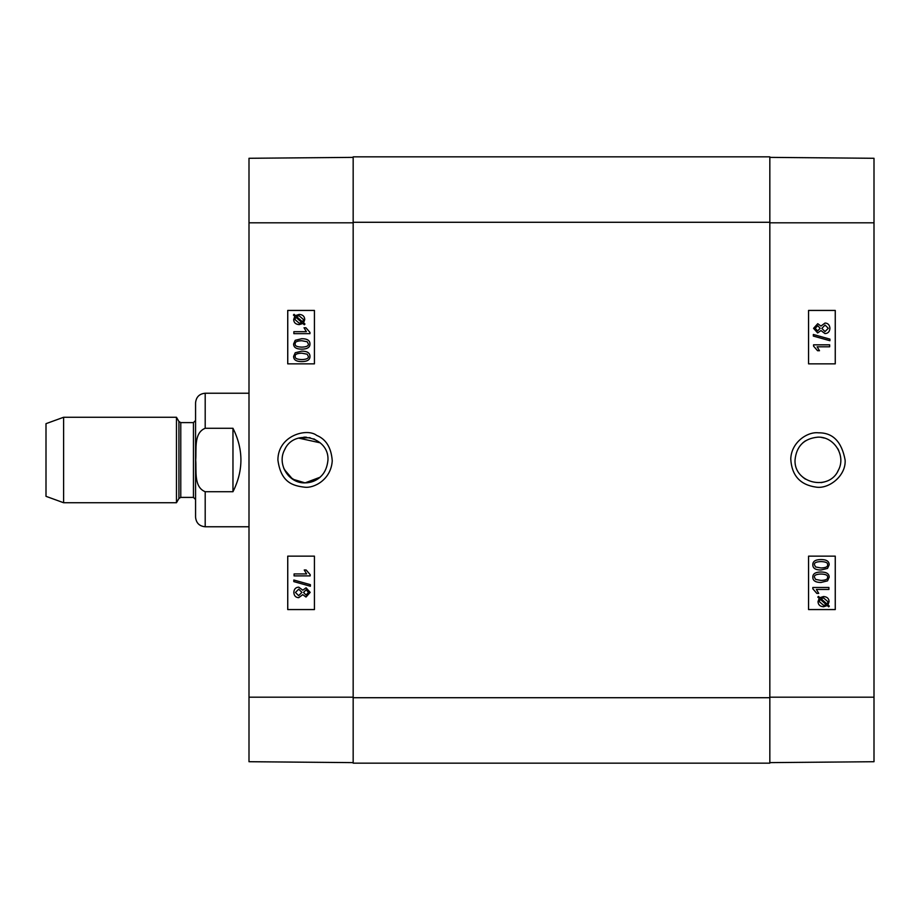 <?xml version="1.0" encoding="UTF-8"?>
<svg xmlns="http://www.w3.org/2000/svg" width="920" height="920" viewBox="0 0 920 920"><rect width="100%" height="100%" fill="white"/><g stroke="black" fill="none" stroke-linecap="round" stroke-linejoin="round"><path stroke-width="1.38" d="M821.077 437.345L824.492 438.092M837.648 448.442L838.764 450.581M838.764 469.418L837.637 471.58M824.481 481.907L821.088 482.655M805.356 479.124L802.792 477.169M802.803 442.819L805.368 440.875M820.985 580.428C825.815 580.255 828 579.197 827.551 577.219C828.023 579.197 825.826 580.255 821.008 580.428L815.591 579.404L814.453 577.242C813.993 575.264 816.178 574.195 821.008 574.034C825.826 574.207 828.011 575.264 827.563 577.219C827.988 575.264 825.803 574.207 820.985 574.034M820.985 582.452C815.522 582.452 812.797 580.704 812.808 577.219C812.705 573.804 815.442 572.056 821.008 572.01L821.008 572.01C826.447 572.01 829.173 573.746 829.184 577.219L827.529 580.865L821.008 582.452C815.545 582.452 812.82 580.704 812.82 577.219C812.693 573.804 815.419 572.056 820.985 572.01M828.908 589.467L816.373 589.467L818.742 593.4L816.845 593.4L812.82 588.765L812.82 587.489L828.908 587.489L828.908 589.467L816.373 589.467M816.822 593.4L812.808 588.765L812.808 587.489M826.976 604.026L827.632 602.991L826.999 604.026L820.928 598.609L823.607 597.988L827.873 601.645L823.595 597.988M827.609 602.991L827.862 601.645L827.632 602.991M820.18 599.207L826.263 604.647L825.067 605.13L826.24 604.647L820.168 599.219L819.248 601.611L823.561 605.291L825.067 605.13L823.538 605.291M823.561 606.751C820.019 606.521 818.168 604.819 818.018 601.622L819.179 598.333L817.811 597.115L818.443 596.39L819.881 597.678L823.572 596.528C827.114 596.815 828.954 598.506 829.092 601.611L827.966 604.888L829.345 606.119L828.736 606.844L827.287 605.556L823.584 606.751C820.03 606.521 818.19 604.819 818.041 601.622L819.191 598.333L817.822 597.115L818.432 596.39M819.858 597.678L823.561 596.528M827.275 605.567L828.736 606.844M817.604 330.912L820.18 328.302L817.615 330.912L815.178 328.313L817.731 325.726L820.203 328.302L817.707 325.726M824.998 331.568L828.287 328.302L825.021 331.568L821.813 328.371L825.091 325.07L828.31 328.302L825.079 325.07M817.696 332.948L813.567 328.348L817.742 323.702L820.95 326.071L825.067 323.035C828.057 323.219 829.668 324.978 829.92 328.313C829.679 331.66 828.046 333.419 825.01 333.592L820.95 330.533L817.673 332.948L813.544 328.348L817.742 323.702M820.939 326.071L825.056 323.035M824.987 333.592L820.939 330.533M829.897 340.71L813.337 336.076L813.36 334.489L829.92 339.123L829.92 340.71L813.36 336.076L813.337 334.489M829.656 346.794L817.121 346.794L819.49 350.727L817.581 350.727L813.567 346.104L813.567 344.827L829.656 344.827L829.656 346.794M829.633 346.794L817.121 346.794M817.569 350.727L813.544 346.104L813.544 344.827M820.985 567.973C825.815 567.812 828 566.743 827.551 564.776C828.023 566.743 825.826 567.812 821.008 567.973L815.591 566.962L814.453 564.799C813.993 562.822 816.178 561.74 821.008 561.591C825.826 561.752 828.011 562.822 827.563 564.776C827.988 562.822 825.803 561.752 820.985 561.591M820.985 569.997C815.522 569.997 812.797 568.261 812.808 564.776C812.705 561.349 815.442 559.613 821.008 559.555L821.008 559.555C826.447 559.555 829.173 561.292 829.184 564.776L827.529 568.41L821.008 569.997C815.545 569.997 812.82 568.261 812.82 564.776C812.693 561.349 815.419 559.613 820.985 559.555M808.565 363.848L835.245 363.848L835.245 310.431L808.565 310.431L835.268 310.431L835.268 363.848L808.565 363.848L808.565 310.431M808.565 609.569L835.245 609.569L835.245 556.151L808.565 556.151L835.268 556.151L835.268 609.569L808.565 609.569L808.565 556.151M795.029 460C796.421 446.119 804.045 438.495 817.914 437.149C834.106 436.459 846.124 455.607 838.522 469.924C829.483 491.602 793.776 483.448 795.029 460M845.112 459.988C841.685 441.657 832.807 432.607 818.489 432.825C807.841 431.445 791.395 441.91 790.763 458.873C791.648 475.525 800.17 484.943 816.316 487.151C829.138 489.129 846.239 475.582 845.112 459.988M769.833 762.622L874 761.714L874 158.286L769.833 157.377M353.165 697.716L353.165 763.151L769.833 763.151L769.833 156.848L353.165 156.848L353.165 697.716L769.833 697.716M205.195 428.283L232.967 428.283C243.57 449.431 243.57 470.568 232.967 491.717L205.195 491.717C193.511 487.036 196.615 470.396 195.707 460C196.615 449.604 193.511 432.963 205.195 428.283L205.195 393.231L248.998 393.231M205.195 393.231C199.352 393.794 196.144 397.003 195.569 402.845L195.569 517.155C196.144 522.997 199.352 526.205 205.195 526.769L248.998 526.769M232.967 428.283L232.967 491.717M63.606 417.266L46 423.671L46 496.328L63.606 502.734L176.467 502.734L176.467 417.266L63.606 417.266L63.606 502.734M178.928 498.467L178.928 421.532L180.78 422.602L180.78 497.398L178.928 498.467L176.467 502.734M180.78 497.398L193.441 497.398L195.569 499.525L195.569 420.474L193.441 422.602L193.441 497.398M305.084 482.873C288.857 483.586 276.874 464.37 284.464 450.075C293.514 428.386 329.21 436.528 327.968 460C326.577 473.892 318.952 481.516 305.084 482.873C310.764 482.816 315.801 480.918 320.195 477.181L305.084 482.885L292.617 479.171L284.234 469.407M285.338 448.454L284.728 449.558M310.086 437.678L298.528 438.081L320.183 442.819L313.846 438.863M301.783 340.733C296.953 340.894 294.768 341.964 295.216 343.942C294.745 341.964 296.941 340.894 301.76 340.733L307.176 341.745L308.315 343.907C308.775 345.897 306.59 346.966 301.76 347.127C296.941 346.955 294.756 345.897 295.205 343.942C294.779 345.897 296.964 346.955 301.783 347.127M309.948 343.942C310.063 347.357 307.326 349.094 301.76 349.151L301.76 349.151C296.32 349.151 293.595 347.415 293.595 343.942L295.24 340.296L301.76 338.709C307.222 338.709 309.948 340.457 309.948 343.942L309.959 343.942C310.074 347.357 307.349 349.094 301.783 349.151M301.783 338.709C307.245 338.709 309.971 340.457 309.959 343.942M293.859 331.695L306.394 331.695L304.025 327.761L305.923 327.761L309.948 332.396L309.948 333.661L293.859 333.661L293.859 331.695L306.394 331.695M309.948 332.396L305.923 327.761M309.959 332.396L309.948 333.661M295.791 317.135L294.906 319.516L295.768 317.135L301.841 322.552L299.161 323.161L294.894 319.516L299.172 323.161M299.23 315.859L297.7 316.02L299.207 315.859L303.519 319.539L302.588 321.942L296.504 316.514L302.599 321.931M304.945 324.047L304.324 324.772L302.887 323.483L299.195 324.622C295.653 324.346 293.813 322.655 293.675 319.55L294.803 316.273L293.422 315.042L294.032 314.318L295.481 315.606L299.184 314.41C302.737 314.628 304.577 316.342 304.727 319.539L303.577 322.828L304.957 324.047L304.336 324.772M302.91 323.483L299.195 324.622M294.055 314.318L295.492 315.594M304.957 324.047L303.589 322.828L304.727 319.539C304.6 316.342 302.749 314.628 299.207 314.41L299.184 314.41M306.13 589.812L303.554 592.434L306.118 589.812L308.556 592.411L306.003 595.01L303.542 592.434L306.026 595.01M298.735 589.168L295.447 592.434L298.712 589.168L301.921 592.365L298.643 595.665L295.423 592.434L298.655 595.665M306.038 587.788L310.166 592.376L305.992 597.034L302.784 594.665L298.666 597.689C295.676 597.517 294.066 595.757 293.813 592.411C294.055 589.076 295.688 587.316 298.724 587.144L302.784 590.203L306.061 587.788L310.19 592.376L306.015 597.034M302.795 594.665L298.678 597.689M302.795 590.203L298.724 587.144M293.836 580.014L310.397 584.66L310.373 586.247L293.813 581.601L293.813 580.014L310.373 584.66L310.397 586.247M294.089 573.93L306.613 573.93L304.244 569.997L306.153 569.997L310.166 574.632L310.166 575.897L294.089 575.897L294.089 573.93L306.613 573.93M310.166 574.632L306.153 569.997M310.19 574.632L310.166 575.897M301.783 353.188C296.953 353.349 294.768 354.407 295.216 356.385C294.745 354.407 296.941 353.349 301.76 353.188L307.176 354.2L308.315 356.362C308.775 358.34 306.59 359.409 301.76 359.57C296.941 359.409 294.756 358.34 295.205 356.385C294.779 358.34 296.964 359.409 301.783 359.57M309.948 356.385C310.063 359.8 307.326 361.548 301.76 361.594L301.76 361.594C296.32 361.606 293.595 359.858 293.595 356.385L295.24 352.74L301.76 351.152C307.222 351.152 309.948 352.9 309.948 356.385L309.959 356.385C310.074 359.8 307.349 361.548 301.783 361.594M301.783 351.152C307.245 351.152 309.971 352.9 309.959 356.385M314.433 556.151L287.753 556.151L287.753 609.569L314.433 609.569L287.73 609.569L287.73 556.151L314.433 556.151L314.433 609.569M314.433 310.431L287.753 310.431L287.753 363.848L314.433 363.848L287.73 363.848L287.73 310.431L314.433 310.431L314.433 363.848M277.897 460C280.957 482.873 293.215 485.794 304.635 487.197C313.766 488.462 331.085 479.837 332.247 460.793C331.269 447.695 326.094 439.242 316.71 435.413C307.05 427.719 277.966 435.367 277.897 460M353.165 157.377L248.998 158.286L248.998 761.714L353.165 762.622M306.325 437.161L303.841 437.161M283.682 468.096L288.512 475.778M289.409 476.663L296.32 481.137L305.084 482.885L313.846 481.137L320.195 477.181M769.833 222.812L874 222.812M769.833 697.188L874 697.188M353.165 222.283L769.833 222.283M205.195 491.717L205.195 526.769M353.165 222.812L248.998 222.812M353.165 697.188L248.998 697.188M178.928 421.532L176.467 417.266M180.78 422.602L193.441 422.602"/></g></svg>
